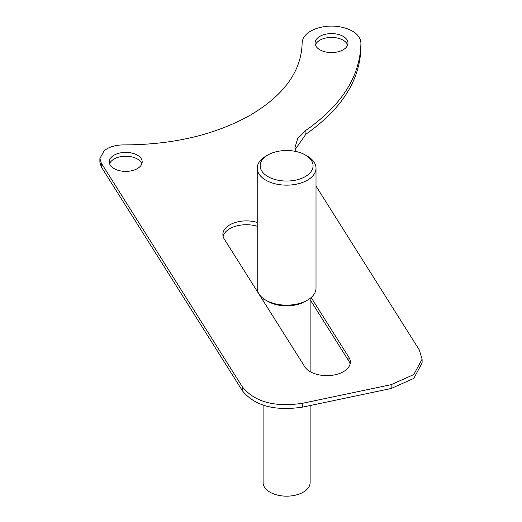 <?xml version="1.0" encoding="UTF-8"?>
<svg xmlns="http://www.w3.org/2000/svg" width="522" height="522" viewBox="0 0 522 522"><rect width="100%" height="100%" fill="white"/><g stroke="black" fill="none" stroke-linecap="round" stroke-linejoin="round"><path stroke-width="0.78" d="M347.645 44.996A16.456 9.5 0 0 0 343.163 40.194A16.456 9.5 0 0 0 326.805 37.812A16.456 9.5 0 0 0 315.405 44.996M343.163 36.357A16.456 9.5 0 0 0 325.226 34.295A16.456 9.5 0 0 0 315.066 43.072A16.456 9.5 0 0 0 319.888 49.792A16.456 9.5 0 0 0 337.825 51.854A16.456 9.5 0 0 0 347.985 43.072A16.456 9.5 0 0 0 343.163 36.357M141.853 163.804A16.456 9.5 0 0 0 137.371 159.001A16.456 9.5 0 0 0 121.013 156.62A16.456 9.5 0 0 0 109.613 163.804M137.371 155.165A16.456 9.5 0 0 0 119.434 153.103A16.456 9.5 0 0 0 109.274 161.885A16.456 9.5 0 0 0 114.096 168.599A16.456 9.5 0 0 0 132.033 170.661A16.456 9.5 0 0 0 142.193 161.885A16.456 9.5 0 0 0 137.371 155.165M310.133 299.7L348.937 361.257A23.516 13.579 180 0 1 350.118 363.984M311.171 297.514L348.937 357.42A23.516 13.579 180 0 1 350.353 362.059A23.516 13.579 180 0 1 330.922 375.435A23.516 13.579 180 0 1 304.737 366.705L224.297 239.109A23.516 13.579 0 0 1 222.874 234.463A23.516 13.579 0 0 1 257.222 222.411M295.302 151.354L294.897 147.811L297.69 138.584L305.905 130.35L305.905 134.193L295.015 149.729M305.905 130.35C342.014 104.994 360.356 75.899 360.924 43.072L360.924 46.915C360.356 79.742 342.014 108.83 305.905 134.193M360.924 46.915L360.924 43.072C360.572 36.657 355.671 31.757 346.223 28.371C336.429 25.343 326.628 25.343 316.828 28.371C307.38 31.757 302.479 36.657 302.127 43.072L302.127 43.072C301.429 71.26 283.961 95.402 249.738 115.499C214.522 135.028 172.508 144.829 123.688 144.901C115.571 144.966 109.085 146.878 104.224 150.63L99.891 158.479L101.314 163.125L242.456 387.017L242.456 390.854L101.314 166.962L99.891 162.322L99.891 158.479M242.456 387.017C254.788 402.038 274.885 407.447 302.747 403.245L302.747 407.088C274.885 411.284 254.788 405.875 242.456 390.854M302.747 407.088L391.148 388.512L413.789 378.404L422.109 362.986L422.109 359.149L419.257 349.864L316.012 186.086M302.747 403.245L391.148 384.668L413.789 374.561L422.109 359.149M257.222 226.248A23.516 13.579 0 0 0 223.116 236.381M307.399 300.183L305.324 301.383A26.452 15.275 180 0 1 267.91 301.383L265.835 300.183A29.395 16.972 0 0 0 307.399 300.183A29.395 16.972 0 0 0 316.012 288.183L316.012 168.182A29.395 16.972 180 0 1 297.866 183.861A29.395 16.972 180 0 1 265.835 180.181A29.395 16.972 180 0 1 257.222 168.182A29.395 16.972 180 0 1 265.828 156.182L267.91 154.982A26.452 15.275 0 0 0 267.91 176.58A26.452 15.275 0 0 0 305.324 176.58A26.452 15.275 0 0 0 305.324 154.982L307.399 156.182A29.395 16.972 180 0 1 316.012 168.182M263.101 405.072L263.101 482.582A23.516 13.579 0 0 0 269.991 492.187A23.516 13.579 0 0 0 295.615 495.13A23.516 13.579 0 0 0 310.133 482.582L310.133 405.535M257.222 168.182L257.222 288.183A29.395 16.972 0 0 0 265.828 300.183A29.395 16.972 0 0 0 265.835 300.183L267.91 301.383M307.399 156.182L305.324 154.982A26.452 15.275 0 0 0 267.91 154.982M348.937 357.42L348.937 361.257M101.314 163.125L101.314 166.962M391.148 384.668L391.148 388.512M310.133 298.362L310.133 371.618M263.101 298.362L263.101 300.659"/></g></svg>
